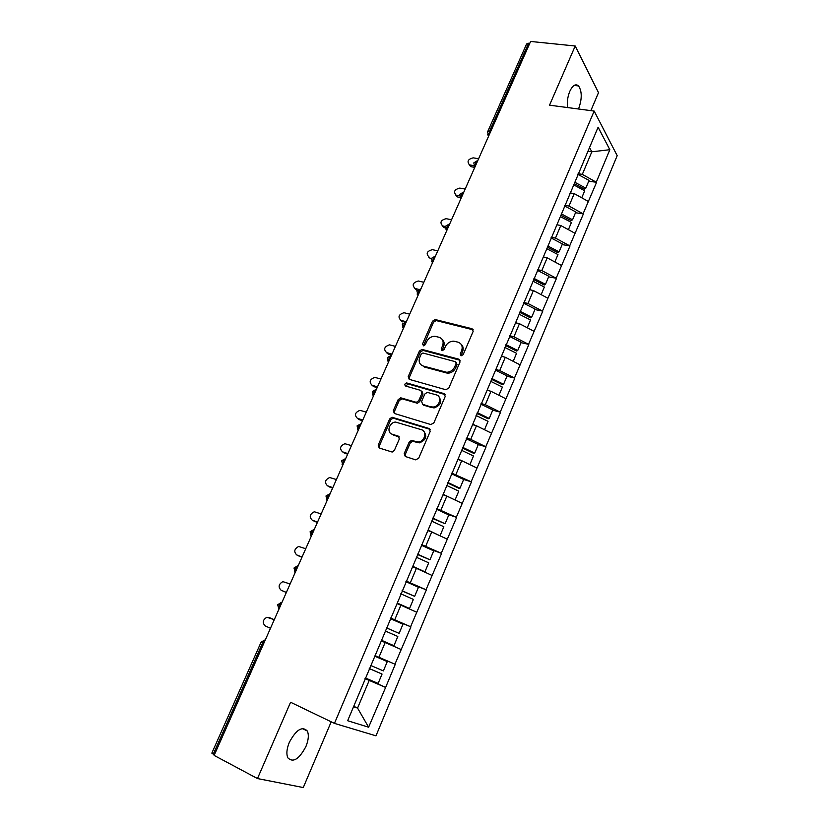 <?xml version="1.0" encoding="UTF-8"?>
<svg xmlns="http://www.w3.org/2000/svg" width="829" height="829" viewBox="0 0 829 829"><rect width="100%" height="100%" fill="white"/><g stroke="black" fill="none" stroke-linecap="round" stroke-linejoin="round"><path stroke-width="1.24" d="M461.059 355.796L463.173 354.646L473.152 331.403L472.022 328.709L435.163 319.528L432.5 321.206L422.552 343.921L423.546 345.838L425.339 344.657L426.634 341.703C428.489 338.118 431.267 336.315 434.966 336.315L439.059 337.268C442.8 338.698 443.95 341.558 442.52 345.869L441.235 348.854L441.992 350.75L444.075 349.6L445.37 346.615C447.214 343.009 450.012 341.196 453.764 341.175L457.991 342.159C461.794 343.61 462.996 346.512 461.577 350.864L460.271 353.879L461.059 355.796M289.342 742.307C296.212 729.644 302.202 725.883 307.31 731.002C309.02 734.815 308.554 739.996 305.911 746.535C299.124 759.24 293.114 763.012 287.86 757.861C286.192 754.038 286.679 748.856 289.342 742.307M567.544 107.552C566.901 102.06 567.647 96.661 569.792 91.335C572.704 85.263 575.647 83.47 578.59 85.947C582.031 91.335 582.103 98.765 578.797 108.236L578.455 108.993M404.22 453.546L405.277 456.478L415.64 459.846L418.686 458.23L430.21 431.391L429.111 428.5L391.993 417.236L389.682 418.914L378.2 445.132L379.205 448.002L392.179 452.054L394.386 450.365L399.329 439.007L398.283 436.127L392.21 434.22C386.231 432.665 389.236 422.075 395.62 422.085L421.422 429.712C427.463 431.204 424.78 441.826 418.282 442.012L411.412 440.427L409.153 442.126L404.22 453.546L405.298 454.385L405.35 456.499M290.575 702.256L257.477 778.555L214.12 755.406L530.601 41.45L575.202 45.999L549.534 105.179L594.165 111.065L334.45 723.385L290.575 702.256M445.784 389.723L448.81 388.086L460.033 361.962L458.903 359.206L421.961 349.392L419.412 351.071L408.22 376.604L409.257 379.35L445.784 389.723M445.225 396.449L433.847 422.925L430.811 424.552L394.335 413.453L393.309 410.645L398.179 399.537L401.122 397.93L416.365 402.334L418.749 400.635L421.961 393.226L420.894 390.438L405.65 386.045C404.324 384.78 404.645 383.744 406.635 382.936L444.106 393.62L445.225 396.449M594.165 111.065L617.19 155.665L375.983 735.831L334.45 723.385M365.174 678.205L385.63 687.407L395.267 664.34L375.122 655.635M385.63 687.407L368.615 727.209L347.652 720.722L598.113 127.2L609.843 149.707L596.269 182.204L582.321 174.38L578.114 173.696M588.694 181.282L596.269 182.204M596.476 182.567L583.067 213.809L568.995 206.038L564.777 205.281M575.492 212.742L583.067 213.809M583.284 214.162L569.699 245.819L555.492 238.099L551.275 237.27M562.135 244.607L569.699 245.819M569.917 246.151L556.155 278.233L541.814 270.575L537.596 269.674M548.601 276.876L556.155 278.233M556.383 278.554L542.446 311.062L527.959 303.466L523.752 302.492M534.902 309.559L542.446 311.062M542.684 311.372L528.55 344.325L513.928 336.781L509.721 335.735M521.016 342.667L528.55 344.325M528.798 344.615L514.477 378.014L499.721 370.532L495.504 369.402M506.954 376.2L514.477 378.014M514.736 378.293L500.219 412.148L485.317 404.728L481.11 403.526M492.716 410.168L500.219 412.148M500.488 412.407L485.773 446.727L470.727 439.37L466.52 438.085M478.281 444.593L485.773 446.727M486.043 446.976L471.141 481.773L451.732 473.121M463.504 479.411L471.141 481.773M471.421 482.001L456.302 517.275L436.759 508.612M447.484 514.332L456.302 517.275M456.592 517.493L441.266 553.264L421.567 544.591M430.427 549.358L441.266 553.264M441.567 553.461L426.033 589.74L406.179 581.046M410.997 583.937L426.033 589.74M426.344 589.927L410.593 626.724L390.583 618.009M390.407 618.424L410.593 626.724M410.915 626.879L394.936 664.205M378.936 657.304L385.153 642.548L381.33 640.921M401.081 649.48L385.153 642.548M394.759 619.74L400.884 605.191L397.06 603.647M416.655 612.206L400.884 605.191M410.365 582.683L416.407 568.331L412.573 566.87M432.013 575.419L416.407 568.331M425.764 546.124L431.722 531.969L427.888 530.591M447.173 539.14L431.722 531.969M440.945 510.063L446.831 496.094L442.987 494.799M462.126 503.338L446.831 496.094M455.94 474.489L461.743 460.696L457.898 459.473M476.882 468.012L461.743 460.696M470.727 439.37L476.447 425.774L472.603 424.624M491.442 433.152L476.447 425.774M485.317 404.728L490.965 391.298L487.12 390.231M505.814 398.749L490.965 391.298M499.721 370.532L505.296 357.278L501.441 356.273M520.001 364.791L505.296 357.278M513.928 336.781L519.441 323.693L515.586 322.771M534 331.268L519.441 323.693M527.959 303.466L533.399 290.554L529.544 289.684M547.824 298.181L533.399 290.554M541.814 270.575L547.181 257.829L543.327 257.031M561.471 265.508L547.181 257.829M555.492 238.099L560.787 225.519L556.933 224.783M574.943 233.25L560.787 225.519M568.995 206.038L574.228 193.613L570.311 192.939M569.875 193.209L570.393 192.888M588.248 201.406L574.228 193.613M529.762 43.357L528.581 43.232L489.483 131.396L490.654 131.562M487.618 131.811L526.602 43.989L528.581 43.232M582.321 174.38L591.833 151.8L589.523 147.562M587.979 151.22L591.833 151.8L609.843 149.707M583.533 160.847L584.062 160.505M590.87 110.63L598.507 92.651L575.202 45.999M257.477 778.555L303.269 787.55L331.196 721.821M214.369 754.846L211.83 753.146L261.145 642.05L262.658 642.796L213.24 754.235M353.548 706.743L357.558 708.08L369.195 680.433L365.029 678.557M353.745 706.287L357.558 708.08L368.615 727.209M385.288 687.282L369.195 680.433M461.121 355.817L462.541 351.869C463.722 348.729 463.245 346.201 461.121 344.253M442.085 339.279C444.23 341.185 444.707 343.714 443.515 346.874L442.095 350.771M473.266 329.849L436.147 320.564L433.494 322.243L423.432 345.828M460.105 360.273L422.977 350.377L420.438 352.056L409.267 377.558L409.205 379.33M456.095 363.599L455.308 361.672L422.945 353.009L421.163 354.19L419.795 357.32C418.344 361.62 419.464 364.522 423.163 366.014L446.655 372.273C450.282 372.107 452.966 370.283 454.717 366.801L456.095 363.599L457.069 364.584L456.188 362.563M421.391 365.174L423.163 366.014M457.069 364.584L455.701 367.775C453.95 371.257 451.266 373.081 447.65 373.237L424.189 366.978M422.002 391.392L422.997 394.158L419.785 401.557L417.412 403.246L402.189 398.853L399.236 400.448L394.386 411.536L394.366 413.464M445.256 394.604L408.044 383.931L405.878 386.107M431.184 406.801L432.883 407.018C439.515 407.153 442.562 396.324 436.323 394.884L427.225 392.355L424.8 394.055L421.588 401.464L422.655 404.283L433.909 407.93C440.696 405.547 442.303 401.733 438.728 396.469M432.21 407.723L423.692 405.205M423.598 431.101C427.463 436.23 426.044 440.158 419.339 442.873L412.479 441.287L410.231 442.976L405.298 454.385M391.298 433.816L392.21 434.22M399.309 436.976L393.309 435.08M430.199 429.391L393.07 418.117L390.77 419.795L379.309 445.971L379.34 448.054M478.613 158.733L473.224 157.852C468.022 159.127 466.768 161.448 469.452 164.826L470.727 166.619L469.11 164.67M574.87 182.276L585.813 188.152L589.056 180.401L577.834 174.349M574.29 183.655L584.445 189.105L585.813 188.152M570.476 192.691L571.243 193.105M573.761 184.898L584.704 190.774L581.761 197.799M471.328 166.774L474.789 167.354M470.053 164.992L473.784 165.613M465.173 189.053L459.784 188.09C454.458 189.427 453.245 191.8 456.157 195.209L457.484 196.939L455.712 195.022M561.502 213.955L572.538 219.809L575.823 211.955L564.508 205.934M560.953 215.25L571.202 220.68L572.538 219.809M557.047 224.504L557.948 224.98M560.383 216.618L571.419 222.462L568.393 229.674M457.888 197.043L459.981 197.426M456.572 195.312L459.577 195.862M451.567 219.758L446.178 218.69C440.727 220.099 439.567 222.524 442.717 225.954L444.075 227.623L442.168 225.747M547.959 246.037L559.098 251.861L562.425 243.913L551.005 237.923M547.451 247.249L557.793 252.648L559.098 251.861M543.451 256.721L544.508 257.27M546.829 248.731L557.969 254.555L554.86 261.954M444.292 227.674L445.463 227.913M442.924 226.006L445.598 226.545M437.795 250.824L432.406 249.674C426.821 251.166 425.723 253.633 429.111 257.083L430.51 258.679L428.448 256.855M429.111 257.083L430.51 258.679M533.928 278.378L545.482 284.326L548.86 276.275L537.327 270.316M533.772 279.653L544.207 285.031L545.482 284.326M529.679 289.362L530.923 289.995M533.099 281.269L544.342 287.052L541.15 294.647M423.847 282.285L418.324 281.01C412.821 282.585 411.754 285.093 415.142 288.533L416.583 290.077L414.583 288.347M520.032 311.289L531.69 317.206L535.109 309.051L523.482 303.124M519.607 312.315L530.446 317.828L531.69 317.206M515.731 322.419L517.203 323.155M519.192 314.222L530.539 319.973L527.265 327.766M415.142 288.533L418.655 289.373M409.723 314.139L404.003 312.73C398.625 314.429 397.619 316.989 400.987 320.388L402.469 321.849L400.552 320.243M505.959 344.636L517.721 350.522L521.192 342.263L509.452 336.367M505.566 345.569L516.519 351.04L517.721 350.522M501.597 355.9L503.358 356.771M504.778 347.434L516.55 353.32L513.203 361.309M400.987 320.388L406.355 321.756M395.433 346.387L389.495 344.843C384.262 346.677 383.309 349.278 386.656 352.636L388.179 354.035L386.345 352.532M491.701 378.418L503.576 384.262L507.089 375.9L495.245 370.035M491.348 379.247L502.405 384.687L503.576 384.262M445.132 372.055L448.458 373.216M487.286 389.827L489.411 390.863M490.509 381.247L502.384 387.091L498.944 395.298M388.179 354.035L391.63 354.978M386.656 352.636L392.013 354.097M380.957 379.05L374.812 377.382C369.724 379.33 368.832 381.972 372.138 385.288L373.713 386.615L371.983 385.236M477.266 412.635L489.245 418.448L492.799 409.972L480.841 404.148M476.955 413.37L488.105 418.78L489.245 418.448M432.489 407.018L434.79 407.847M472.779 424.199L475.39 425.453M476.053 415.516L488.043 421.319L484.509 429.733M373.713 386.615L377.154 387.62M372.138 385.288L377.496 386.853M366.294 412.127L359.952 410.334C354.999 412.396 354.17 415.07 357.444 418.355L359.061 419.609L357.434 418.355L362.791 420.023M462.623 447.318L474.716 453.09L478.323 444.499L466.25 438.717M462.354 447.95L473.608 453.318L474.716 453.09M461.401 450.23L473.494 455.991L469.877 464.623L469.027 464.219M458.085 459.028L461.359 460.582M359.061 419.609L362.501 420.686M351.444 445.619L344.905 443.712C340.097 445.878 339.32 448.593 342.564 451.846L342.812 452.023M447.795 482.457L460.002 488.188L463.649 479.483L451.473 473.742M447.577 482.975L458.934 488.312L460.002 488.188M454.862 499.897L443.194 494.312M446.551 485.4L458.769 491.131L455.1 499.877M344.232 453.028L347.652 454.168M342.564 451.846L347.9 453.629M336.408 479.545L329.673 477.514C325.009 479.794 324.274 482.54 327.486 485.763L328.046 486.126M432.769 518.063L445.09 523.752L448.79 514.933L436.489 509.234M432.593 518.477L445.09 523.752M427.94 530.467L429.412 531.14M439.525 535.596L428.096 530.083M431.505 521.058L443.836 526.736L440.116 535.596M329.196 486.872L332.626 488.084M327.486 485.763L332.812 487.659M321.175 513.907L314.264 511.773C309.725 514.135 309.051 516.923 312.212 520.125L313.124 520.653M417.536 554.155L429.971 559.803L433.722 550.86L421.308 545.202M417.401 554.466L429.971 559.803M412.687 566.601L424.935 571.803L412.801 566.331M416.251 557.181L428.707 562.829L424.935 571.803M313.984 521.151L317.393 522.436M312.212 520.125L317.528 522.125M305.746 548.725L298.647 546.466C294.254 548.933 293.621 551.751 296.741 554.933L298.025 555.596M402.096 590.735L414.655 596.331L418.448 587.274L405.92 581.657M402.013 590.932L414.655 596.331M397.236 603.232L409.547 608.507L397.298 603.077M400.801 593.802L413.37 599.398L409.547 608.507M298.564 555.876L301.974 557.233M296.741 554.933L302.057 557.047M290.109 583.989L282.855 581.626C278.585 584.165 277.995 587.025 281.072 590.196L282.772 590.973M386.438 627.822L399.122 633.366L402.977 624.185L390.324 618.621M386.407 627.895L399.122 633.366M381.216 640.206L393.951 645.708L381.226 640.175M385.133 630.931L397.816 636.475L393.951 645.708M282.938 591.046L286.347 592.486M281.072 590.196L286.368 592.424M274.285 619.688L266.855 617.253C262.71 619.864 262.161 622.755 265.197 625.916L270.482 628.278M370.573 665.407L383.381 670.91L387.288 661.594L374.511 656.081M374.521 656.071L387.288 661.594M365.288 677.935L378.138 683.417L382.055 674.06L369.247 668.568M369.268 668.506L382.055 674.06M268.979 617.408L274.264 619.729M488.685 136.018L487.566 131.935L489.483 131.396L489.037 135.231M263.809 643.325L262.658 642.796L265.301 639.957M487.566 134.609L488.675 136.049M475.245 166.328L475.691 162.494L477.68 160.847M473.815 165.686L474.903 167.106M461.287 197.82L461.722 193.986L463.753 192.276M459.898 197.157L460.965 198.556M447.152 229.706L447.577 225.882L449.639 224.089M445.805 229.032L446.841 230.4M432.842 262.005L433.246 258.182L435.36 256.316M431.536 261.322L432.551 262.658M418.334 294.709L418.738 290.896L420.894 288.958M417.08 294.026L418.065 295.331M403.65 327.849L404.044 324.035L406.241 322.015M402.448 327.165L403.402 328.419M388.77 361.413L389.153 357.61L391.392 355.506M387.63 360.739L388.542 361.941M373.692 395.423L374.066 391.62L376.356 389.433M372.615 394.759L373.485 395.899M358.429 429.878L358.781 426.085L361.112 423.806M357.413 429.235L358.232 430.303M342.947 464.789L343.289 461.007L345.672 458.634M342.014 464.178L342.781 465.173M327.268 500.167L327.6 496.384L330.025 493.929M326.419 499.597L327.113 500.498M311.372 536.021L311.694 532.249L314.17 529.7M310.616 535.503L311.248 536.301M295.269 572.362L295.57 568.601L298.098 565.958M294.606 571.896L295.165 572.59M278.938 609.201L279.228 605.45L281.808 602.704M278.389 608.797L278.855 609.377M261.145 642.04L265.404 639.729M462.541 351.869L461.577 350.864M442.22 349.848L441.235 348.854M443.515 346.874L442.52 345.869M423.567 344.916L422.552 343.921M433.494 322.243L432.5 321.206M436.417 320.616L435.432 319.579M472.965 329.745L472.022 328.709M461.245 354.874L460.271 353.879M409.267 377.558L408.22 376.604M420.438 352.056L419.412 351.071M423.37 350.439L422.355 349.455M459.877 360.19L458.903 359.206M446.085 373.019L445.09 372.045M455.701 367.775L454.717 366.801M394.386 411.536L393.309 410.645M399.236 400.448L398.179 399.537M402.189 398.853L401.122 397.93M416.8 403.163L415.764 402.252M419.785 401.557L418.749 400.635M422.997 394.158L421.961 393.226M408.044 383.931L406.998 382.988M445.111 394.563L444.106 393.62M410.231 442.976L409.153 442.126M413.236 441.37L412.168 440.51M417.277 442.645L416.22 441.784M399.277 436.924L398.283 436.127M379.309 445.971L378.2 445.132M390.77 419.795L389.682 418.914M393.713 418.199L392.635 417.319M430.147 429.381L429.111 428.5M307.31 731.002L302.284 728.525M578.59 85.947L574.176 85.408M476.934 160.95L473.856 162.826M473.794 162.971L474.934 167.043M463.038 192.38L459.908 194.255M459.846 194.39L460.997 198.473M448.966 224.203L445.774 226.089M445.722 226.203L446.893 230.307M434.717 256.43L431.474 258.316M431.422 258.43L432.603 262.544M420.293 289.062L416.977 290.969M416.935 291.062L418.127 295.197M405.682 322.118L402.303 324.035M402.262 324.118L403.464 328.274M390.894 355.61L387.433 357.537M387.402 357.61L388.604 361.786M375.91 389.526L372.366 391.464M372.335 391.537L373.558 395.734M360.739 423.888L357.112 425.847M357.081 425.909L358.304 430.137M345.372 458.706L341.641 460.686M341.621 460.737L342.854 465.007M329.569 493.96L325.973 495.991L327.186 500.343M313.58 529.7L310.077 531.793L311.31 536.156M297.373 565.917L293.994 568.041L295.228 572.456M280.958 602.631L277.684 604.787L278.907 609.253M436.147 320.564L435.163 319.528M422.977 350.377L421.961 349.392M447.65 373.237L446.655 372.273M401.609 398.77L400.552 397.858M417.412 403.246L416.365 402.334M407.681 383.879L406.635 382.936M433.909 407.93L432.883 407.018M412.479 441.287L411.412 440.427M419.339 442.873L418.282 442.012M393.07 418.117L391.993 417.236M469.452 164.826L470.727 166.619M456.157 195.209L457.484 196.939M442.717 225.954L444.075 227.623"/></g></svg>
